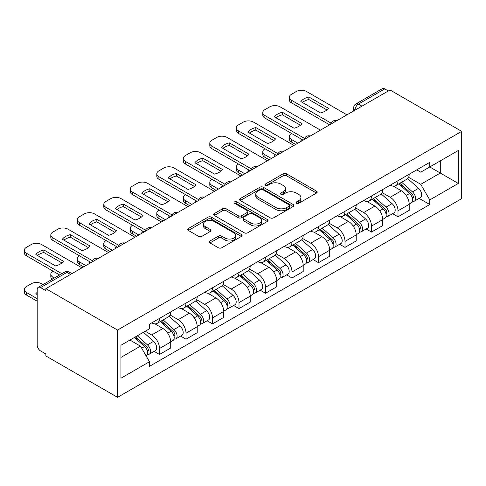 <?xml version="1.0" encoding="UTF-8"?>
<svg xmlns="http://www.w3.org/2000/svg" width="486" height="486" viewBox="0 0 486 486"><rect width="100%" height="100%" fill="white"/><g stroke="black" fill="none" stroke-linecap="round" stroke-linejoin="round"><path stroke-width="0.73" d="M296.466 203.282A1.652 0.954 0 0 0 298.799 203.282L316.514 193.051A2.357 1.361 0 0 0 317.206 192.091A2.357 1.361 0 0 0 316.514 191.126L286.503 173.8A2.357 1.361 0 0 0 283.168 173.8L265.453 184.03A1.652 0.954 0 0 0 264.967 184.698A1.652 0.954 0 0 0 265.453 185.373A1.652 0.954 0 0 0 267.786 185.373L270.076 184.054A7.545 4.356 0 0 1 280.75 184.054L283.253 185.494A7.545 4.356 0 0 1 285.464 188.574A7.545 4.356 0 0 1 283.253 191.654L280.957 192.978A1.652 0.954 0 0 0 280.477 193.653A1.652 0.954 0 0 0 280.957 194.327A1.652 0.954 0 0 0 283.295 194.327L285.586 193.003A7.545 4.356 0 0 1 296.26 193.003L298.756 194.449A7.545 4.356 0 0 1 300.968 197.529A7.545 4.356 0 0 1 298.756 200.609L296.466 201.933A1.652 0.954 0 0 0 295.98 202.607A1.652 0.954 0 0 0 296.466 203.282L296.466 201.933M209.97 240.989A2.357 1.361 0 0 0 209.278 241.955A2.357 1.361 0 0 0 209.97 242.915L218.39 247.781A2.357 1.361 0 0 0 221.725 247.781L241.402 236.421A2.357 1.361 0 0 0 242.089 235.455A2.357 1.361 0 0 0 241.402 234.495L211.386 217.169A2.357 1.361 0 0 0 208.051 217.169L188.38 228.523A2.357 1.361 0 0 0 187.687 229.489A2.357 1.361 0 0 0 188.38 230.449L198.549 236.324A2.357 1.361 0 0 0 201.884 236.324L210.304 231.464A2.357 1.361 0 0 0 210.997 230.498A2.357 1.361 0 0 0 210.304 229.538L205.262 226.622A6.306 3.639 0 0 1 203.409 224.052A6.306 3.639 0 0 1 207.303 220.687A6.306 3.639 0 0 1 214.18 221.476L233.936 232.879A6.306 3.639 0 0 1 235.789 235.455A6.306 3.639 0 0 1 231.895 238.82A6.306 3.639 0 0 1 225.018 238.031L221.725 236.129A2.357 1.361 0 0 0 218.39 236.129L209.97 240.989L209.97 242.915M117.545 330.061L45.86 288.672L390.015 89.977L461.7 131.366L117.545 330.061L117.545 397.341L461.7 198.64L461.7 131.366M270.246 217.843A2.357 1.361 0 0 0 273.582 217.843L293.258 206.483A2.357 1.361 0 0 0 293.945 205.517A2.357 1.361 0 0 0 293.258 204.557L263.242 187.225A2.357 1.361 0 0 0 259.907 187.225L240.236 198.586A2.357 1.361 0 0 0 239.543 199.552A2.357 1.361 0 0 0 240.236 200.511L270.246 217.843M235.139 203.64A1.652 0.954 0 0 1 236.816 203.871L236.816 201.909L267.33 219.526A2.357 1.361 0 0 1 268.017 220.486A2.357 1.361 0 0 1 267.33 221.452L247.653 232.812A2.357 1.361 0 0 1 244.318 232.812L214.308 215.48L214.308 213.554A2.357 1.361 0 0 0 213.615 214.52A2.357 1.361 0 0 0 214.308 215.48M214.308 213.554L222.728 208.694A2.357 1.361 0 0 1 226.063 208.694L238.231 215.723A2.357 1.361 0 0 0 241.566 215.723L247.155 212.497A2.357 1.361 0 0 0 247.842 211.538A2.357 1.361 0 0 0 247.155 210.572L234.483 203.257A1.652 0.954 0 0 1 233.997 202.583A1.652 0.954 0 0 1 235.017 201.702A1.652 0.954 0 0 1 236.816 201.909M45.86 288.672L45.86 290.634L40.593 287.597A4.805 2.776 -120 0 0 38.194 287.36A4.805 2.776 -120 0 0 37.197 289.559L37.197 345.066A4.805 2.776 -120 0 0 40.593 350.953L45.86 353.99L45.86 355.952L117.545 397.341M361.985 106.161L358.419 104.101A4.805 2.776 60 0 0 356.019 103.864L382.348 88.659A4.805 2.776 60 0 1 384.748 88.902L358.419 104.101A4.805 2.776 120 0 0 355.023 109.982L355.023 110.182M388.314 90.961L384.748 88.902M397.998 180.695A11.05 6.379 60 0 1 395.713 185.658L406.922 179.182A11.05 6.379 -120 0 0 409.212 174.225M382.087 192.596L390.185 197.267A11.05 6.379 60 0 1 397.998 210.803L409.212 204.333A11.05 6.379 -120 0 0 401.4 190.798L393.374 186.162M409.212 204.333L409.212 210.317L397.998 216.786L392.621 213.682M395.713 185.658A11.05 6.379 60 0 1 390.27 185.16M397.998 210.803L397.998 216.786M371.498 195.998A11.05 6.379 60 0 1 369.208 200.955L380.423 194.485A11.05 6.379 -120 0 0 382.713 189.522M366.122 228.985L371.498 232.083L382.713 225.613L382.713 219.629A11.05 6.379 -120 0 0 374.894 206.094L366.869 201.465M369.208 200.955A11.05 6.379 60 0 1 363.771 200.457M355.588 207.893L363.686 212.57A11.05 6.379 60 0 1 371.498 226.105L371.498 232.083M344.999 211.295A11.05 6.379 60 0 1 342.709 216.252L353.923 209.782A11.05 6.379 -120 0 0 356.214 204.819M339.623 244.282L344.999 247.386L356.214 240.91L356.214 234.932A11.05 6.379 -120 0 0 348.395 221.397L340.37 216.762M342.709 216.252A11.05 6.379 60 0 1 337.272 215.754M329.089 223.196L337.187 227.867A11.05 6.379 60 0 1 344.999 241.402L344.999 247.386M318.5 226.591A11.05 6.379 60 0 1 316.21 231.555L327.424 225.079A11.05 6.379 -120 0 0 329.708 220.122M313.124 259.579L318.5 262.683L329.715 256.213L329.715 250.229A11.05 6.379 -120 0 0 321.896 236.694L313.871 232.065M316.21 231.555A11.05 6.379 60 0 1 310.773 231.057M302.59 238.492L310.688 243.17A11.05 6.379 60 0 1 318.5 256.705L318.5 262.683M292.001 241.894A11.05 6.379 60 0 1 289.711 246.852L300.925 240.382A11.05 6.379 -120 0 0 303.209 235.418M286.625 274.882L292.001 277.986L303.209 271.51L303.209 265.526A11.05 6.379 -120 0 0 295.397 251.997L287.372 247.362M289.711 246.852A11.05 6.379 60 0 1 284.274 246.353M276.091 253.795L284.189 258.467A11.05 6.379 60 0 1 292.001 272.002L292.001 277.986M265.502 257.191A11.05 6.379 60 0 1 263.212 262.154L274.426 255.679A11.05 6.379 -120 0 0 276.71 250.721M260.125 290.178L265.502 293.283L276.71 286.813L276.71 280.829A11.05 6.379 -120 0 0 268.898 267.294L260.873 262.659M263.212 262.154A11.05 6.379 60 0 1 257.774 261.656M249.591 269.092L257.689 273.77A11.05 6.379 60 0 1 265.502 287.299L265.502 293.283M239.003 272.494A11.05 6.379 60 0 1 236.712 277.451L247.927 270.981A11.05 6.379 -120 0 0 250.211 266.018M233.626 305.481L239.003 308.586L250.211 302.11L250.211 296.126A11.05 6.379 -120 0 0 242.399 282.591L234.374 277.962M236.712 277.451A11.05 6.379 60 0 1 231.275 276.953M223.092 284.389L231.19 289.067A11.05 6.379 60 0 1 239.003 302.602L239.003 308.586M212.504 287.791A11.05 6.379 60 0 1 210.213 292.754L221.428 286.278A11.05 6.379 -120 0 0 223.712 281.321M207.127 320.778L212.504 323.883L223.712 317.407L223.712 311.429A11.05 6.379 -120 0 0 215.899 297.894L207.874 293.258M210.213 292.754A11.05 6.379 60 0 1 204.776 292.25M196.593 299.692L204.691 304.364A11.05 6.379 60 0 1 212.504 317.899L212.504 323.883M186.004 303.088A11.05 6.379 60 0 1 183.714 308.051L194.922 301.581A11.05 6.379 -120 0 0 197.213 296.618M180.628 336.081L186.004 339.179L197.213 332.71L197.213 326.726A11.05 6.379 -120 0 0 189.4 313.191L181.375 308.561M183.714 308.051A11.05 6.379 60 0 1 178.277 307.553M170.094 314.989L178.186 319.667A11.05 6.379 60 0 1 186.004 333.202L186.004 339.179M159.505 318.391A11.05 6.379 60 0 1 157.215 323.348L168.423 316.878A11.05 6.379 -120 0 0 170.714 311.915M154.129 351.378L159.505 354.482L170.714 348.006L170.714 342.029A11.05 6.379 -120 0 0 162.901 328.493L154.876 323.858M157.215 323.348A11.05 6.379 60 0 1 151.772 322.85M145.235 331.239L151.687 334.963A11.05 6.379 60 0 1 159.505 348.498L159.505 354.482M416.769 169.857L420.761 172.166L458.304 150.49L440.298 160.884L440.298 173.046L420.761 184.322L408.586 177.293M120.941 357.423L140.478 346.147L149.481 361.736L120.941 378.217L120.941 345.26L149.481 328.785L149.481 324.174L429.764 162.354L429.764 166.965L458.304 183.441L429.764 199.916L420.761 184.322M458.304 150.49L458.304 183.441M149.481 361.736L149.481 366.347L429.764 204.527L429.764 199.916M140.478 346.147L129.944 340.066M419.12 198.385L429.764 204.527M297.122 203.513L298.756 202.571A7.545 4.356 0 0 0 300.968 199.491L300.968 197.529M285.464 188.574L285.464 190.536A7.545 4.356 0 0 1 283.253 193.616L281.619 194.558M316.483 193.07L286.503 175.762A2.357 1.361 0 0 0 283.168 175.762L266.109 185.609M293.222 206.501L263.242 189.188A2.357 1.361 0 0 0 259.907 189.188L240.266 200.53M289.085 206.192A1.652 0.954 0 0 0 289.571 205.517A1.652 0.954 0 0 0 289.085 204.843L262.744 189.637A1.652 0.954 0 0 0 260.411 189.637L257.993 191.028A7.545 4.356 0 0 0 255.782 194.108A7.545 4.356 0 0 0 257.993 197.195L275.999 207.589A7.545 4.356 0 0 0 286.667 207.589L289.085 206.192L289.085 208.154A1.652 0.954 0 0 0 289.571 207.479L289.571 205.517M255.782 194.108L255.782 196.071A7.545 4.356 0 0 0 257.993 199.151L257.993 197.195M289.085 208.154L286.667 209.551A7.545 4.356 0 0 1 275.999 209.551L257.993 199.151M214.338 215.498L222.728 210.657L222.728 208.694M247.842 211.538L247.842 213.494A2.357 1.361 0 0 1 247.155 214.46L241.566 217.685A2.357 1.361 0 0 1 238.231 217.685L226.063 210.657A2.357 1.361 0 0 0 222.728 210.657M236.816 203.871L267.294 221.47M250.861 223.013A6.306 3.639 0 0 0 257.738 223.803A6.306 3.639 0 0 0 261.632 220.437A6.306 3.639 0 0 0 259.785 217.862L252.823 213.846A2.357 1.361 0 0 0 249.488 213.846L243.899 217.072A2.357 1.361 0 0 0 243.213 218.032A2.357 1.361 0 0 0 243.899 218.998L250.861 223.013L250.861 224.975A6.306 3.639 0 0 0 257.738 225.765A6.306 3.639 0 0 0 261.632 222.4L261.632 220.437M243.213 218.032L243.213 219.994A2.357 1.361 0 0 0 243.899 220.96L243.899 218.998M250.861 224.975L243.899 220.96M235.789 235.455L235.789 237.417A6.306 3.639 0 0 1 231.895 240.783A6.306 3.639 0 0 1 225.018 239.993L221.725 238.091A2.357 1.361 0 0 0 218.39 238.091L210.001 242.933M203.409 224.052L203.409 226.008A6.306 3.639 0 0 0 205.262 228.584L205.262 226.622M210.274 231.482L205.262 228.584M241.366 236.439L211.386 219.125A2.357 1.361 0 0 0 208.051 219.125L188.41 230.467M398.763 183.89L409.564 193.525A6.008 3.469 60 0 1 411.448 202.814L409.206 204.108M301.429 141.122L300.846 140.788A15.017 8.669 -0 0 1 302.019 139.5M399.049 184.145L404.133 187.08M291.576 133.474L291.406 133.571A7.205 4.161 -0 0 0 289.298 136.511A7.205 4.161 -0 0 0 291.406 139.458L297.863 143.182M399.857 183.265L411.873 193.987A2.886 1.665 60 0 1 412.778 198.44A2.886 1.665 60 0 1 412.511 198.549M401.655 182.226L412.45 191.861A6.008 3.469 60 0 1 414.339 201.149A6.008 3.469 60 0 1 412.523 201.338M407.675 178.611L418.568 188.331A6.008 3.469 60 0 1 420.451 197.614L414.339 201.149M295.652 144.457L291.406 142.003A7.205 4.161 180 0 1 289.298 139.063L289.298 136.511M326.926 109.945L308.835 99.496A15.017 8.669 180 0 0 302.432 102.473M329.63 124.841L291.406 102.777A7.205 4.161 180 0 1 289.298 99.837L289.298 97.285A7.205 4.161 -0 0 0 291.406 100.225L291.406 102.777M308.835 96.951A15.017 8.669 180 0 0 300.846 101.562L320.523 112.916A15.017 8.669 180 0 0 328.506 108.311L308.835 96.951L308.835 99.496M346.955 114.842L306.526 91.496A7.205 4.161 -0 0 0 296.332 91.496L291.406 94.345A7.205 4.161 -0 0 0 289.298 97.285M331.033 123.104L291.406 100.225M372.264 199.193L383.065 208.828A6.008 3.469 60 0 1 384.948 218.117L382.707 219.405M274.93 156.425L274.347 156.085A15.017 8.669 -0 0 1 275.519 154.803M372.549 199.448L377.634 202.383M265.077 148.771L264.906 148.874A7.205 4.161 -0 0 0 262.798 151.814A7.205 4.161 -0 0 0 264.906 154.755L271.364 158.485M373.357 198.561L385.374 209.284A2.886 1.665 60 0 1 386.273 213.743A2.886 1.665 60 0 1 386.012 213.846M375.156 197.523L385.951 207.158A6.008 3.469 60 0 1 387.84 216.446A6.008 3.469 60 0 1 386.024 216.641M381.176 193.908L392.068 203.628A6.008 3.469 60 0 1 393.952 212.917L387.84 216.446M269.153 159.754L264.906 157.306A7.205 4.161 180 0 1 262.798 154.366L262.798 151.814M345.765 214.49L356.566 224.125A6.008 3.469 60 0 1 358.449 233.414L356.208 234.708M248.431 171.722L247.848 171.388A15.017 8.669 -0 0 1 249.02 170.1M346.05 214.745L351.135 217.679M238.577 164.074L238.407 164.171A7.205 4.161 -0 0 0 236.299 167.111A7.205 4.161 -0 0 0 238.407 170.057L244.859 173.781M346.858 213.864L358.868 224.587A2.886 1.665 60 0 1 359.774 229.04A2.886 1.665 60 0 1 359.512 229.143M348.656 212.825L359.452 222.46A6.008 3.469 60 0 1 361.335 231.743A6.008 3.469 60 0 1 359.525 231.937M354.677 209.211L365.569 218.931A6.008 3.469 60 0 1 367.452 228.213L361.335 231.743M242.654 175.057L238.407 172.603A7.205 4.161 180 0 1 236.299 169.663L236.299 167.111M300.427 125.248L282.336 114.799A15.017 8.669 180 0 0 275.927 117.77M303.124 140.144L264.906 118.074A7.205 4.161 180 0 1 262.798 115.133L262.798 112.582A7.205 4.161 -0 0 0 264.906 115.528L264.906 118.074M282.336 112.248A15.017 8.669 180 0 0 274.347 116.859L294.024 128.219A15.017 8.669 180 0 0 302.006 123.608L282.336 112.248L282.336 114.799M320.456 130.139L280.027 106.799A7.205 4.161 -0 0 0 269.833 106.799L264.906 109.642A7.205 4.161 -0 0 0 262.798 112.582M304.534 138.407L264.906 115.528M273.928 140.545L255.836 130.096A15.017 8.669 180 0 0 249.427 133.073M276.625 155.441L238.407 133.377A7.205 4.161 180 0 1 236.299 130.43L236.299 127.885A7.205 4.161 -0 0 0 238.407 130.825L238.407 133.377M255.836 127.551A15.017 8.669 180 0 0 247.848 132.156L267.525 143.516A15.017 8.669 180 0 0 275.507 138.905L255.836 127.551L255.836 130.096M293.957 145.436L253.528 122.095A7.205 4.161 -0 0 0 243.334 122.095L238.407 124.938A7.205 4.161 -0 0 0 236.299 127.885M278.035 153.704L238.407 130.825M319.266 229.793L330.067 239.428A6.008 3.469 60 0 1 331.95 248.71L329.708 250.004M221.932 187.019L221.349 186.685A15.017 8.669 -0 0 1 222.521 185.403M319.551 230.048L324.636 232.982M212.078 179.37L211.908 179.468A7.205 4.161 -0 0 0 209.794 182.414A7.205 4.161 -0 0 0 211.908 185.354L218.36 189.078M320.359 229.161L332.369 239.884A2.886 1.665 60 0 1 333.275 244.343A2.886 1.665 60 0 1 333.013 244.446M322.157 228.122L332.953 237.757A6.008 3.469 60 0 1 334.836 247.046A6.008 3.469 60 0 1 333.025 247.24M328.178 224.508L339.07 234.228A6.008 3.469 60 0 1 340.953 243.516L334.836 247.046M216.155 190.354L211.908 187.906A7.205 4.161 180 0 1 209.794 184.959L209.794 182.414M292.766 245.09L303.568 254.725A6.008 3.469 60 0 1 305.451 264.013L303.209 265.307M195.433 202.322L194.85 201.988A15.017 8.669 -0 0 1 196.022 200.7M293.052 245.345L298.137 248.279M185.579 194.673L185.409 194.771A7.205 4.161 -0 0 0 183.295 197.711A7.205 4.161 -0 0 0 185.409 200.651L191.861 204.381M293.854 244.458L305.87 255.18A2.886 1.665 60 0 1 306.775 259.639A2.886 1.665 60 0 1 306.514 259.743M295.652 243.425L306.453 253.06A6.008 3.469 60 0 1 308.337 262.343A6.008 3.469 60 0 1 306.526 262.537M301.678 239.811L312.571 249.525A6.008 3.469 60 0 1 314.454 258.813L308.337 262.343M189.655 205.657L185.409 203.203A7.205 4.161 180 0 1 183.295 200.262L183.295 197.711M266.267 260.387L277.069 270.022A6.008 3.469 60 0 1 278.952 279.31L276.71 280.604M168.928 217.619L168.35 217.285A15.017 8.669 -0 0 1 169.523 215.997M266.553 260.642L271.638 263.576M159.08 209.97L158.91 210.067A7.205 4.161 -0 0 0 156.796 213.014A7.205 4.161 -0 0 0 158.91 215.954L165.362 219.678M267.355 259.761L279.371 270.483A2.886 1.665 60 0 1 280.276 274.942A2.886 1.665 60 0 1 280.015 275.046M269.153 258.722L279.954 268.357A6.008 3.469 60 0 1 281.837 277.646A6.008 3.469 60 0 1 280.027 277.834M275.179 255.107L286.072 264.827A6.008 3.469 60 0 1 287.955 274.116L281.837 277.646M163.156 220.954L158.91 218.506A7.205 4.161 180 0 1 156.796 215.559L156.796 213.014M247.429 155.842L229.331 145.399A15.017 8.669 180 0 0 222.928 148.37M250.126 170.738L211.908 148.673A7.205 4.161 180 0 1 209.794 145.733L209.794 143.182A7.205 4.161 -0 0 0 211.908 146.122L211.908 148.673M229.331 142.848A15.017 8.669 180 0 0 221.349 147.458L241.026 158.819A15.017 8.669 180 0 0 249.008 154.208L229.331 142.848L229.331 145.399M267.452 160.738L227.029 137.398A7.205 4.161 -0 0 0 216.835 137.398L211.908 140.241A7.205 4.161 -0 0 0 209.794 143.182M251.535 169.007L211.908 146.122M220.93 171.145L202.832 160.696A15.017 8.669 180 0 0 196.429 163.667M223.627 186.041L185.409 163.976A7.205 4.161 180 0 1 183.295 161.03L183.295 158.485A7.205 4.161 -0 0 0 185.409 161.425L185.409 163.976M202.832 158.144A15.017 8.669 180 0 0 194.85 162.755L214.526 174.116A15.017 8.669 180 0 0 222.509 169.505L202.832 158.144L202.832 160.696M240.953 176.035L200.524 152.695A7.205 4.161 -0 0 0 190.336 152.695L185.409 155.538A7.205 4.161 -0 0 0 183.295 158.485M225.036 184.303L185.409 161.425M194.43 186.442L176.333 175.999A15.017 8.669 180 0 0 169.93 178.97M197.128 201.338L158.91 179.273A7.205 4.161 180 0 1 156.796 176.333L156.796 173.781A7.205 4.161 -0 0 0 158.91 176.722L158.91 179.273M176.333 173.447A15.017 8.669 180 0 0 168.35 178.058L188.027 189.412A15.017 8.669 180 0 0 196.01 184.808L176.333 173.447L176.333 175.999M214.454 191.338L174.024 167.992A7.205 4.161 -0 0 0 163.837 167.992L158.91 170.841A7.205 4.161 -0 0 0 156.796 173.781M198.537 199.6L158.91 176.722M239.768 275.69L250.563 285.325A6.008 3.469 60 0 1 252.453 294.613L250.211 295.907M142.428 232.922L141.851 232.587A15.017 8.669 -0 0 1 143.024 231.3M240.054 275.945L245.138 278.879M132.581 225.267L132.411 225.37A7.205 4.161 -0 0 0 130.297 228.311A7.205 4.161 -0 0 0 132.411 231.251L138.862 234.981M240.856 275.058L252.872 285.78A2.886 1.665 60 0 1 253.777 290.239A2.886 1.665 60 0 1 253.516 290.342M242.654 274.019L253.455 283.654A6.008 3.469 60 0 1 255.338 292.943A6.008 3.469 60 0 1 253.528 293.137M248.674 270.404L259.567 280.124A6.008 3.469 60 0 1 261.456 289.413L255.338 292.943M136.657 236.257L132.411 233.802A7.205 4.161 180 0 1 130.297 230.862L130.297 228.311M167.931 201.745L149.834 191.296A15.017 8.669 180 0 0 143.431 194.266M170.629 216.641L132.411 194.57A7.205 4.161 180 0 1 130.297 191.63L130.297 189.078A7.205 4.161 -0 0 0 132.411 192.025L132.411 194.57M149.834 188.744A15.017 8.669 180 0 0 141.851 193.355L161.528 204.715A15.017 8.669 180 0 0 169.511 200.104L149.834 188.744L149.834 191.296M187.954 206.635L147.525 183.295A7.205 4.161 -0 0 0 137.338 183.295L132.411 186.138A7.205 4.161 -0 0 0 130.297 189.078M172.038 214.903L132.411 192.025M213.269 290.986L224.064 300.621A6.008 3.469 60 0 1 225.954 309.91L223.712 311.204M115.929 248.218L115.352 247.884A15.017 8.669 -0 0 1 116.525 246.596M213.554 291.242L218.639 294.176M106.082 240.57L105.912 240.667A7.205 4.161 -0 0 0 103.797 243.608A7.205 4.161 -0 0 0 105.912 246.554L112.363 250.278M214.356 290.361L226.373 301.083A2.886 1.665 60 0 1 227.278 305.536A2.886 1.665 60 0 1 227.017 305.645M216.155 289.322L226.956 298.957A6.008 3.469 60 0 1 228.839 308.245A6.008 3.469 60 0 1 227.029 308.434M222.175 285.707L233.067 295.427A6.008 3.469 60 0 1 234.957 304.71L228.839 308.245M110.158 251.554L105.912 249.099A7.205 4.161 180 0 1 103.797 246.159L103.797 243.608M141.432 217.042L123.335 206.593A15.017 8.669 180 0 0 116.932 209.569M144.129 231.937L105.912 209.873A7.205 4.161 180 0 1 103.797 206.933L103.797 204.381A7.205 4.161 -0 0 0 105.912 207.322L105.912 209.873M123.335 204.047A15.017 8.669 180 0 0 115.352 208.652L135.029 220.012A15.017 8.669 180 0 0 143.012 215.407L123.335 204.047L123.335 206.593M161.455 221.932L121.026 198.592A7.205 4.161 -0 0 0 110.838 198.592L105.912 201.435A7.205 4.161 -0 0 0 103.797 204.381M145.539 230.2L105.912 207.322M186.77 306.289L197.565 315.924A6.008 3.469 60 0 1 199.454 325.207L197.213 326.501M89.43 263.515L88.853 263.181A15.017 8.669 -0 0 1 90.025 261.899M187.055 306.545L192.14 309.479M79.583 255.867L79.412 255.964A7.205 4.161 -0 0 0 77.298 258.91A7.205 4.161 -0 0 0 79.412 261.851L85.864 265.575M187.857 305.658L199.874 316.38A2.886 1.665 60 0 1 200.779 320.839A2.886 1.665 60 0 1 200.518 320.942M189.655 304.619L200.457 314.254A6.008 3.469 60 0 1 202.34 323.542A6.008 3.469 60 0 1 200.524 323.737M195.676 301.004L206.568 310.724A6.008 3.469 60 0 1 208.458 320.013L202.34 323.542M83.659 266.85L79.412 264.402A7.205 4.161 180 0 1 77.298 261.462L77.298 258.91M114.933 232.344L96.836 221.895A15.017 8.669 180 0 0 90.432 224.866M117.63 247.24L79.412 225.17A7.205 4.161 180 0 1 77.298 222.23L77.298 219.678A7.205 4.161 -0 0 0 79.412 222.624L79.412 225.17M96.836 219.344A15.017 8.669 180 0 0 88.853 223.955L108.53 235.315A15.017 8.669 180 0 0 116.512 230.704L96.836 219.344L96.836 221.895M134.956 237.235L94.527 213.895A7.205 4.161 -0 0 0 84.333 213.895L79.412 216.738A7.205 4.161 -0 0 0 77.298 219.678M119.04 245.503L79.412 222.624M160.271 321.586L171.066 331.221A6.008 3.469 60 0 1 172.955 340.51L170.714 341.804M160.556 321.841L165.641 324.776M53.083 271.17L52.913 271.267A7.205 4.161 -0 0 0 50.799 274.207A7.205 4.161 -0 0 0 52.913 277.148L54.389 278.004M161.358 320.96L173.374 331.677A2.886 1.665 60 0 1 174.28 336.136A2.886 1.665 60 0 1 174.018 336.239M163.156 319.922L173.958 329.557A6.008 3.469 60 0 1 175.841 338.839A6.008 3.469 60 0 1 174.024 339.034M169.177 316.307L180.069 326.027A6.008 3.469 60 0 1 181.958 335.31L175.841 338.839M52.233 279.25A7.205 4.161 180 0 1 50.799 276.759L50.799 274.207M88.434 247.641L70.336 237.192A15.017 8.669 180 0 0 63.933 240.163M91.131 262.537L52.913 240.473A7.205 4.161 180 0 1 50.799 237.526L50.799 234.981A7.205 4.161 -0 0 0 52.913 237.921L52.913 240.473M70.336 234.641A15.017 8.669 180 0 0 62.354 239.252L82.031 250.612A15.017 8.669 180 0 0 90.013 246.001L70.336 234.641L70.336 237.192M108.457 252.532L68.028 229.192A7.205 4.161 -0 0 0 57.834 229.192L52.913 232.035A7.205 4.161 -0 0 0 50.799 234.981M92.54 260.8L52.913 237.921M134.428 337.472L144.567 346.524A6.008 3.469 60 0 1 146.456 355.807L146.158 355.983M37.197 294.559L35.855 293.781A15.017 8.669 -0 0 1 37.197 292.341M134.531 337.418L139.136 340.079M43.011 284.577L41.529 283.721A7.205 4.161 -0 0 0 31.335 283.721L26.408 286.564A7.205 4.161 -0 0 0 24.3 289.51A7.205 4.161 -0 0 0 26.408 292.451L37.197 298.677M135.521 336.847L146.875 346.98A2.886 1.665 60 0 1 147.78 351.439A2.886 1.665 60 0 1 147.519 351.542M137.319 335.808L147.458 344.853A6.008 3.469 60 0 1 149.342 354.142A6.008 3.469 60 0 1 147.525 354.337M143.431 332.278L153.57 341.324A6.008 3.469 60 0 1 155.459 350.613L149.342 354.142M37.197 301.229L26.408 295.002A7.205 4.161 180 0 1 24.3 292.056L24.3 289.51M61.935 262.938L43.837 252.495A15.017 8.669 180 0 0 37.434 255.466M59.657 274.967L26.408 255.77A7.205 4.161 180 0 1 24.3 252.829L24.3 250.278A7.205 4.161 -0 0 0 26.408 253.218L26.408 255.77M43.837 249.944A15.017 8.669 180 0 0 35.855 254.555L55.532 265.915A15.017 8.669 180 0 0 63.514 261.304L43.837 249.944L43.837 252.495M81.958 267.835L41.529 244.494A7.205 4.161 -0 0 0 31.335 244.494L26.408 247.338A7.205 4.161 -0 0 0 24.3 250.278M61.868 273.691L26.408 253.218M355.193 110.085L355.023 109.982A4.805 2.776 0 0 1 353.614 108.026L353.614 110.99M186.004 333.202L197.213 326.726M212.504 317.899L223.712 311.429M239.003 302.602L250.211 296.126M265.502 287.299L276.71 280.829M292.001 272.002L303.209 265.526M318.5 256.705L329.715 250.229M344.999 241.402L356.214 234.932M371.498 226.105L382.713 219.629M159.505 348.498L170.714 342.029M151.687 334.963L162.901 328.493M178.186 319.667L189.4 313.191M204.691 304.364L215.899 297.894M231.19 289.067L242.399 282.591M257.689 273.77L268.898 267.294M284.189 258.467L295.397 251.997M310.688 243.17L321.896 236.694M337.187 227.867L348.395 221.397M363.686 212.57L374.894 206.094M390.185 197.267L401.4 190.798M336.379 120.947A4.805 2.776 120 0 0 334.259 122.168M309.88 136.244A4.805 2.776 120 0 0 307.76 137.471M283.381 151.541A4.805 2.776 120 0 0 281.26 152.768M256.881 166.844A4.805 2.776 120 0 0 254.755 168.065M230.382 182.141A4.805 2.776 120 0 0 228.256 183.368M203.883 197.444A4.805 2.776 120 0 0 201.757 198.665M177.384 212.74A4.805 2.776 120 0 0 175.258 213.968M150.879 228.037A4.805 2.776 120 0 0 148.759 229.264M124.38 243.34A4.805 2.776 120 0 0 122.259 244.567M97.88 258.637A4.805 2.776 120 0 0 95.76 259.864M70.494 274.45L66.922 272.391L40.593 287.597M71.898 273.642L69.328 272.154A4.805 2.776 120 0 0 66.922 272.391A4.805 2.776 60 0 0 64.523 272.154L38.194 287.36M298.756 202.571L298.756 200.609M280.957 194.327L280.957 192.978M283.253 193.616L283.253 191.654M265.453 185.373L265.453 184.03M283.168 175.762L283.168 173.8M286.503 175.762L286.503 173.8M316.514 193.051L316.514 191.126M240.236 200.511L240.236 198.586M259.907 189.188L259.907 187.225M263.242 189.188L263.242 187.225M293.258 206.483L293.258 204.557M275.999 209.551L275.999 207.589M286.667 209.551L286.667 207.589M226.063 210.657L226.063 208.694M238.231 217.685L238.231 215.723M241.566 217.685L241.566 215.723M247.155 214.46L247.155 212.497M267.33 221.452L267.33 219.526M218.39 238.091L218.39 236.129M221.725 238.091L221.725 236.129M225.018 239.993L225.018 238.031M210.304 231.464L210.304 229.538M188.38 230.449L188.38 228.523M208.051 219.125L208.051 217.169M211.386 219.125L211.386 217.169M241.402 236.421L241.402 234.495M409.564 193.525L406.199 195.469M413.373 197.122L412.292 197.747M418.568 188.331L412.45 191.861M291.406 142.003L291.406 139.458M383.065 208.828L379.7 210.772M386.874 212.425L385.793 213.05M392.068 203.628L385.951 207.158M264.906 157.306L264.906 154.755M356.566 224.125L353.201 226.069M360.375 227.721L359.294 228.347M365.569 218.931L359.452 222.46M238.407 172.603L238.407 170.057M330.067 239.428L326.695 241.372M333.876 243.018L332.788 243.644M339.07 234.228L332.953 237.757M211.908 187.906L211.908 185.354M303.568 254.725L300.196 256.669M307.377 258.321L306.289 258.947M312.571 249.525L306.453 253.06M185.409 203.203L185.409 200.651M277.069 270.022L273.697 271.966M280.872 273.618L279.79 274.244M286.072 264.827L279.954 268.357M158.91 218.506L158.91 215.954M250.563 285.325L247.198 287.269M254.372 288.921L253.291 289.547M259.567 280.124L253.455 283.654M132.411 233.802L132.411 231.251M224.064 300.621L220.699 302.565M227.873 304.218L226.792 304.844M233.067 295.427L226.956 298.957M105.912 249.099L105.912 246.554M197.565 315.924L194.2 317.868M201.374 319.521L200.293 320.14M206.568 310.724L200.457 314.254M79.412 264.402L79.412 261.851M171.066 331.221L167.7 333.165M174.875 334.818L173.794 335.443M180.069 326.027L173.958 329.557M52.913 278.861L52.913 277.148M144.567 346.524L141.663 348.201M148.376 350.114L147.294 350.74M153.57 341.324L147.458 344.853M26.408 295.002L26.408 292.451M336.786 120.71A4.805 4.805 0 0 0 330.62 124.27M310.287 136.007A4.805 4.805 0 0 0 304.121 139.567M283.788 151.31A4.805 4.805 0 0 0 277.621 154.87M257.288 166.607A4.805 4.805 0 0 0 251.122 170.167M230.789 181.904A4.805 4.805 0 0 0 224.623 185.464M204.29 197.207A4.805 4.805 0 0 0 198.124 200.767M177.791 212.504A4.805 4.805 0 0 0 171.625 216.063M151.292 227.806A4.805 4.805 0 0 0 145.126 231.366M124.787 243.103A4.805 4.805 0 0 0 118.627 246.663M98.287 258.406A4.805 4.805 0 0 0 92.127 261.96M69.328 272.154A4.805 4.805 0 0 0 64.523 272.154M356.019 103.864A4.805 4.805 0 0 0 353.614 108.026"/></g></svg>
